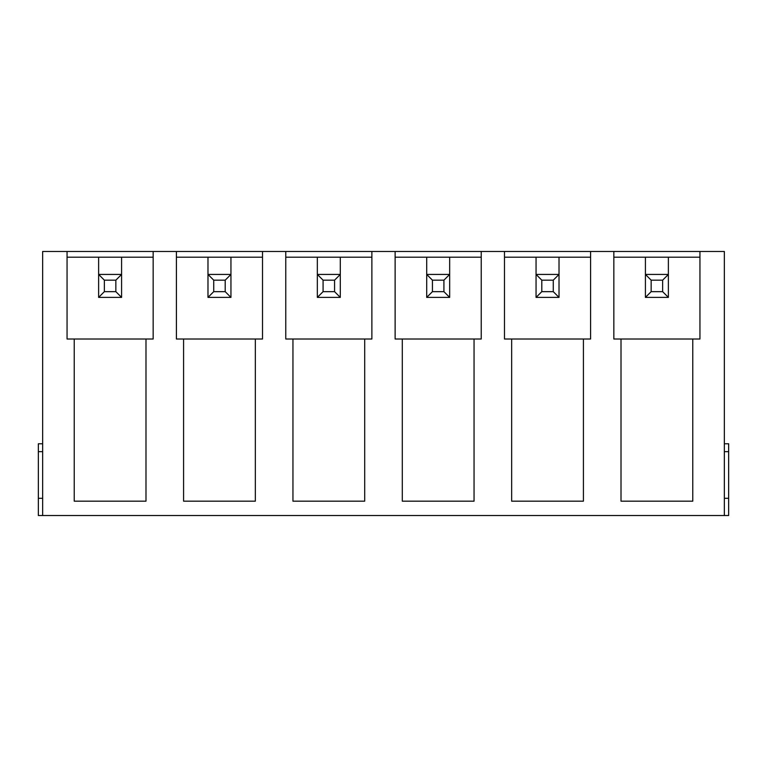 <?xml version="1.0" encoding="UTF-8"?>
<svg xmlns="http://www.w3.org/2000/svg" width="767" height="767" viewBox="0 0 767 767"><rect width="100%" height="100%" fill="white"/><g stroke="black" fill="none" stroke-linecap="round" stroke-linejoin="round"><path stroke-width="1.15" d="M504.485 257.204L536.056 257.204L536.056 274.433L541.799 280.166L541.799 291.652L553.275 291.652L559.018 297.395L536.056 297.395L536.056 274.433L559.018 274.433L559.018 297.395M536.056 297.395L541.799 291.652M559.018 274.433L559.018 257.204L559.018 274.433L553.275 280.166L541.799 280.166M553.275 291.652L553.275 280.166M613.84 257.204L645.411 257.204L645.411 274.433L651.154 280.166L651.154 291.652L662.63 291.652L668.373 297.395L645.411 297.395L645.411 274.433L668.373 274.433L668.373 297.395M645.411 297.395L651.154 291.652M668.373 274.433L668.373 257.204L668.373 274.433L662.63 280.166L651.154 280.166M662.63 291.652L662.63 280.166M395.12 257.204L426.701 257.204L426.701 274.433L432.435 280.166L432.435 291.652L443.92 291.652L449.663 297.395L426.701 297.395L426.701 274.433L449.663 274.433L449.663 297.395M426.701 297.395L432.435 291.652M449.663 274.433L449.663 257.204L449.663 274.433L443.92 280.166L432.435 280.166M443.92 291.652L443.92 280.166M285.765 257.204L317.337 257.204L317.337 274.433L323.08 280.166L323.08 291.652L334.565 291.652L340.299 297.395L317.337 297.395L317.337 274.433L340.299 274.433L340.299 297.395M317.337 297.395L323.08 291.652M340.299 274.433L340.299 257.204L340.299 274.433L334.565 280.166L323.08 280.166M334.565 291.652L334.565 280.166M176.41 257.204L207.982 257.204L207.982 274.433L213.725 280.166L213.725 291.652L225.201 291.652L230.944 297.395L207.982 297.395L207.982 274.433L230.944 274.433L230.944 297.395M207.982 297.395L213.725 291.652M230.944 274.433L230.944 257.204L230.944 274.433L225.201 280.166L213.725 280.166M225.201 291.652L225.201 280.166M67.055 257.204L98.627 257.204L98.627 274.433L104.37 280.166L104.37 291.652L115.846 291.652L121.589 297.395L98.627 297.395L98.627 274.433L121.589 274.433L121.589 297.395M98.627 297.395L104.37 291.652M121.589 274.433L121.589 257.204L121.589 274.433L115.846 280.166L104.37 280.166M115.846 291.652L115.846 280.166M724.345 498.31L728.65 498.31L728.65 515.529L724.345 515.529L724.345 251.471L42.655 251.471L42.655 515.529L38.35 515.529L38.35 498.31L42.655 498.31M724.345 515.529L42.655 515.529M262.515 257.204L207.982 257.204L207.982 274.433M262.515 251.471L262.515 339.014L176.41 339.014L176.41 251.471M699.945 251.471L699.945 339.014L613.84 339.014L613.84 251.471M621.011 339.014L621.011 501.177L692.774 501.177L692.774 339.014M590.59 251.471L590.59 339.014L504.485 339.014L504.485 251.471M511.656 339.014L511.656 501.177L583.419 501.177L583.419 339.014M481.235 251.471L481.235 339.014L395.12 339.014L395.12 251.471M402.301 339.014L402.301 501.177L474.054 501.177L474.054 339.014M371.88 251.471L371.88 339.014L285.765 339.014L285.765 251.471M292.946 339.014L292.946 501.177L364.699 501.177L364.699 339.014M183.581 339.014L183.581 501.177L255.344 501.177L255.344 339.014M153.16 251.471L153.16 339.014L67.055 339.014L67.055 251.471M74.226 339.014L74.226 501.177L145.989 501.177L145.989 339.014M317.337 274.433L317.337 257.204L371.88 257.204M426.701 274.433L426.701 257.204L481.235 257.204M536.056 274.433L536.056 257.204L590.59 257.204M645.411 274.433L645.411 257.204L699.945 257.204M98.627 274.433L98.627 257.204L153.16 257.204M728.65 498.31L728.65 443.777L724.345 443.777M42.655 443.777L38.35 443.777L38.35 498.31M724.345 451.667L728.65 451.667M42.655 451.667L38.35 451.667"/></g></svg>
